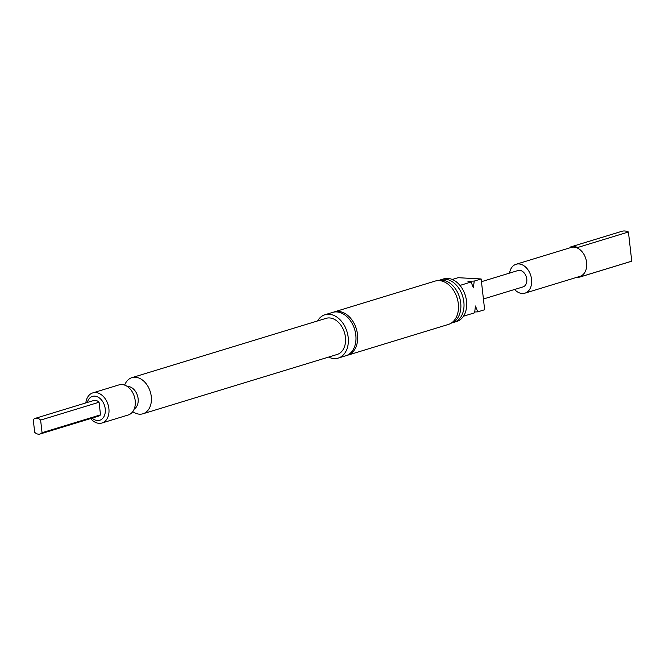 <?xml version="1.0" encoding="UTF-8"?>
<svg xmlns="http://www.w3.org/2000/svg" width="665" height="665" viewBox="0 0 665 665"><rect width="100%" height="100%" fill="white"/><g stroke="black" fill="none" stroke-linecap="round" stroke-linejoin="round"><path stroke-width="1" d="M328.601 357.08A22.668 16.11 -107 0 0 338.227 358.086L345.85 355.758A22.668 16.11 -107 0 0 355.808 334.994A22.668 16.11 -107 0 0 332.608 312.409L324.986 314.736A22.668 16.11 -107 0 0 317.571 320.946M509.548 273.107A15.112 10.74 73 0 1 516.098 264.263A15.112 10.74 73 0 1 518.833 263.938A15.112 10.74 73 0 1 531.26 277.438A15.112 10.74 73 0 1 524.926 293.165A15.112 10.74 73 0 1 522.2 293.489A15.112 10.74 73 0 1 514.552 289.491M516.098 264.263L571.16 247.447A15.112 10.74 73 0 1 573.895 247.122A15.112 10.74 73 0 1 577.677 248.17A15.112 10.74 73 0 1 586.63 262.5A15.112 10.74 73 0 1 580.844 276.033A15.112 10.74 73 0 1 579.988 276.349L524.926 293.165M570.296 247.713L570.229 247.114A15.744 11.189 73 0 1 570.977 246.84A15.744 11.189 73 0 1 573.82 246.507A15.744 11.189 73 0 1 577.602 247.513L628.425 231.994L631.75 261.154A15.744 11.189 73 0 1 631.002 261.428L580.171 276.948A15.744 11.189 73 0 1 576.996 277.263M570.977 246.84L621.808 231.32A15.744 11.189 73 0 1 624.651 230.979A15.744 11.189 73 0 1 628.425 231.994M441.02 279.691L443.688 278.876A22.286 15.844 73 0 1 466.506 301.079A22.286 15.844 73 0 1 456.714 321.503L454.045 322.317A22.286 15.844 -107 0 0 463.838 301.893A22.286 15.844 -107 0 0 441.02 279.691A22.286 15.844 -107 0 0 439.49 280.281M451.045 323.232A22.286 15.844 -107 0 0 460.704 302.849A22.286 15.844 -107 0 0 438.027 280.605M333.464 312.176A22.668 16.11 73 0 1 334.304 311.885A22.668 16.11 73 0 1 357.504 334.47A22.668 16.11 73 0 1 347.546 355.243A22.668 16.11 73 0 1 346.689 355.467M101.969 423.007L128.27 414.968A15.744 11.189 -107 0 0 135.186 400.546A15.744 11.189 -107 0 0 119.077 384.86L92.776 392.899A15.744 11.189 73 0 1 108.885 408.576A15.744 11.189 73 0 1 101.969 423.007A15.744 11.189 73 0 1 90.623 418.568M85.843 402.915A15.744 11.189 73 0 1 92.776 392.899M134.205 409.025A11.962 8.504 -107 0 0 138.12 398.659A11.962 8.504 -107 0 0 127.323 386.481M132.709 411.743L134.438 412.674A18.886 13.425 -107 0 0 142.958 413.78A18.886 13.425 -107 0 0 151.263 396.465A18.886 13.425 -107 0 0 131.928 377.645A18.886 13.425 -107 0 0 125.469 383.331L124.563 385.068M142.958 413.78L337.122 354.478A18.886 13.425 -107 0 0 345.418 337.163A18.886 13.425 -107 0 0 326.091 318.344L131.928 377.645M347.546 355.243L448.351 324.454A22.668 16.11 -107 0 0 458.31 303.681A22.668 16.11 -107 0 0 435.11 281.096L334.304 311.885M338.227 358.086A22.668 16.11 -107 0 0 348.186 337.321A22.668 16.11 -107 0 0 324.986 314.736M92.103 418.119A12.469 8.861 -107 0 0 101.587 419.357A12.469 8.861 -107 0 0 105.228 408.834A12.469 8.861 -107 0 0 96.841 396.581A12.469 8.861 -107 0 0 87.323 402.466M483.422 298.992L523.014 286.906A8.562 6.085 -107 0 0 526.78 279.059A8.562 6.085 -107 0 0 518.01 270.522L481.452 281.694M40.041 434.021L98.495 416.165A8.188 5.819 -107 0 0 100.506 414.852L99.068 402.234A8.188 5.819 -107 0 0 93.715 400.513L35.262 418.36A8.188 5.819 73 0 1 40.615 420.081L42.053 432.699A8.188 5.819 73 0 1 40.041 434.021A8.188 5.819 73 0 1 34.688 432.3L33.25 419.682A8.188 5.819 73 0 1 35.262 418.36M42.053 432.699L100.506 414.852M99.068 402.234L40.615 420.081M474.22 281.071L473.389 287.887L471.111 282.018L467.927 281.287L474.22 281.071L481.144 278.959L458.11 277.696L452.291 279.475M463.505 316.199L474.619 312.808L475.45 305.983L477.728 311.852L474.744 311.976M452.441 322.683A22.286 15.844 -107 0 0 454.045 322.317M477.728 311.852L484.644 309.74L481.144 278.959M459.981 285.418L471.111 282.018M631.75 261.154L580.919 276.682A15.744 11.189 73 0 1 580.171 276.948M580.844 276.033L580.919 276.682M577.602 247.513L577.677 248.17"/></g></svg>
